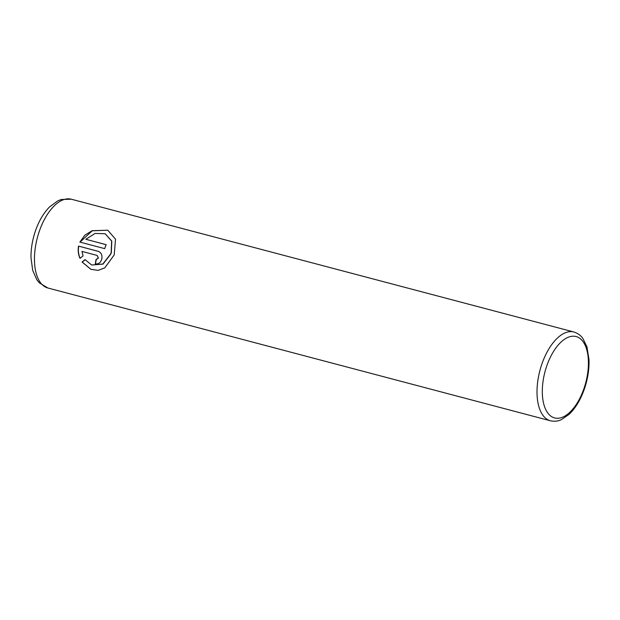 <?xml version="1.0" encoding="UTF-8"?>
<svg xmlns="http://www.w3.org/2000/svg" width="620" height="620" viewBox="0 0 620 620"><rect width="100%" height="100%" fill="white"/><g stroke="black" fill="none" stroke-linecap="round" stroke-linejoin="round"><path stroke-width="0.93" d="M90.946 269.328L82.243 262.097L85.211 259.687M91.667 265.019L103.013 264.112L110.825 254.029L111.329 252.603L111.801 241.126L105.16 233.748L111.631 241.072L111.15 252.526L110.647 253.96L102.819 264.043L91.667 265.019L85.033 259.617L82.065 262.02L90.869 269.297L98.092 270.382L104.757 267.879L114.219 254.905L115.522 239.196L107.772 230.214L92.124 230.702L84.87 235.189L79.848 242.071L104.695 248.636A45.919 23.018 -75.2 0 1 106.167 244.667L85.839 239.289L95.108 233.422L105.16 233.748M80.042 242.118L92.202 230.81L107.733 230.198M95.511 263.903A45.919 23.018 -75.2 0 1 96.224 259.656L98.441 258.021L97.139 255.456L98.262 257.943L96.046 259.579A45.919 23.018 104.8 0 0 95.325 263.856C98.603 264.298 100.773 262.64 101.82 258.889C102.416 255.022 101.168 252.487 98.061 251.263L78.562 246.109C77.779 250.325 78.252 254.386 79.98 258.3L83.049 255.936L81.972 251.426L96.96 255.386M98.657 251.464L78.562 246.109M80.158 258.377C78.438 254.487 77.965 250.426 78.74 246.187M106.159 244.691L85.839 239.289M540.733 367.598A45.919 23.018 -75.2 0 1 573.895 332.002C579.808 333.909 582.164 337.481 582.839 338.388L586.954 346.836L589 359.631C589.287 368.024 588.109 376.666 585.474 385.555C581.715 397.823 576.259 407.418 569.114 414.346L561.364 419.655C560.333 420.104 556.52 422.057 550.436 420.786A45.919 23.018 -75.2 0 1 540.733 367.598M585.009 385.307A42.09 21.096 104.8 0 0 577.437 336.993A42.09 21.096 104.8 0 0 545.716 369.179A42.09 21.096 104.8 0 0 553.288 417.493A42.09 21.096 104.8 0 0 585.009 385.307M71.331 199.214A45.919 23.018 104.8 0 0 38.176 234.81A45.919 23.018 104.8 0 0 47.872 287.998L39.254 282.782L36.898 279.853L32.697 270.397L31 257.773C30.884 250.015 32.023 242.118 34.418 234.073C37.805 222.906 42.811 213.892 49.445 207.018L57.769 200.872L61.256 199.485L71.331 199.214L573.895 332.002M550.436 420.786L47.872 287.998"/></g></svg>

